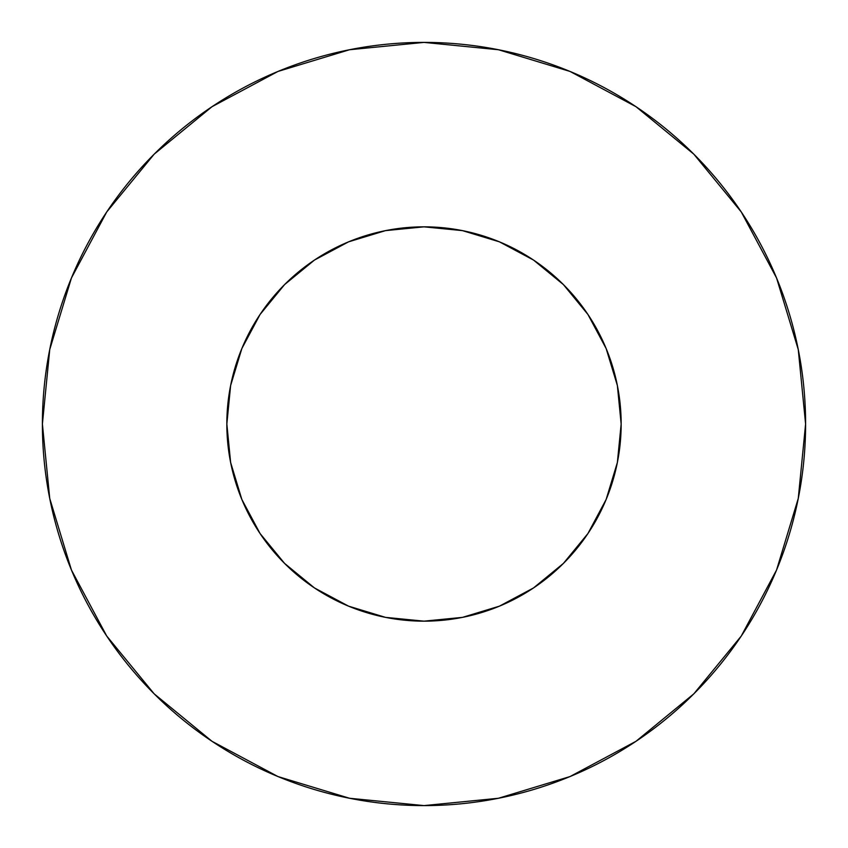 <?xml version="1.0" encoding="UTF-8"?>
<svg xmlns="http://www.w3.org/2000/svg" width="848" height="848" viewBox="0 0 848 848"><rect width="100%" height="100%" fill="white"/><g stroke="black" fill="none" stroke-linecap="round" stroke-linejoin="round"><path stroke-width="1.27" d="M226.84 424A197.16 197.16 0 0 1 424 226.84A197.16 197.16 0 0 1 621.16 424A197.16 197.16 0 0 1 424 621.16A197.16 197.16 0 0 1 226.84 424L230.624 462.467L241.85 499.451L260.071 533.54L284.589 563.411L314.46 587.929L348.549 606.15L385.533 617.376L424 621.16L462.467 617.376L499.451 606.15L533.54 587.929L563.411 563.411L587.929 533.54L606.15 499.451L617.376 462.467L621.16 424L617.376 385.533L606.15 348.549L587.929 314.46L563.411 284.589L533.54 260.071L499.451 241.85L462.467 230.624L424 226.84L385.533 230.624L348.549 241.85L314.46 260.071L284.589 284.589L260.071 314.46L241.85 348.549L230.624 385.533L226.84 424M805.6 424A381.6 381.6 0 0 0 424 42.4A381.6 381.6 0 0 0 42.4 424A381.6 381.6 0 0 1 424 42.4A381.6 381.6 0 0 1 805.6 424A381.6 381.6 0 0 1 424 805.6A381.6 381.6 0 0 1 42.4 424A381.6 381.6 0 0 0 424 805.6A381.6 381.6 0 0 0 805.6 424L798.265 349.556L776.556 277.964L741.29 211.989L693.834 154.166L636.011 106.71L570.036 71.444L498.444 49.735L424 42.4L349.556 49.735L277.964 71.444L211.989 106.71L154.166 154.166L106.71 211.989L71.444 277.964L49.735 349.556L42.4 424L49.735 498.444L71.444 570.036L106.71 636.011L154.166 693.834L211.989 741.29L277.964 776.556L349.556 798.265L424 805.6L498.444 798.265L570.036 776.556L636.011 741.29L693.834 693.834L741.29 636.011L776.556 570.036L798.265 498.444L805.6 424M741.29 211.989L693.834 154.166L636.106 106.784M211.989 106.71L154.166 154.166L106.784 211.894M106.71 636.011L154.166 693.834L211.894 741.216M636.011 741.29L693.834 693.834L741.216 636.106"/></g></svg>
